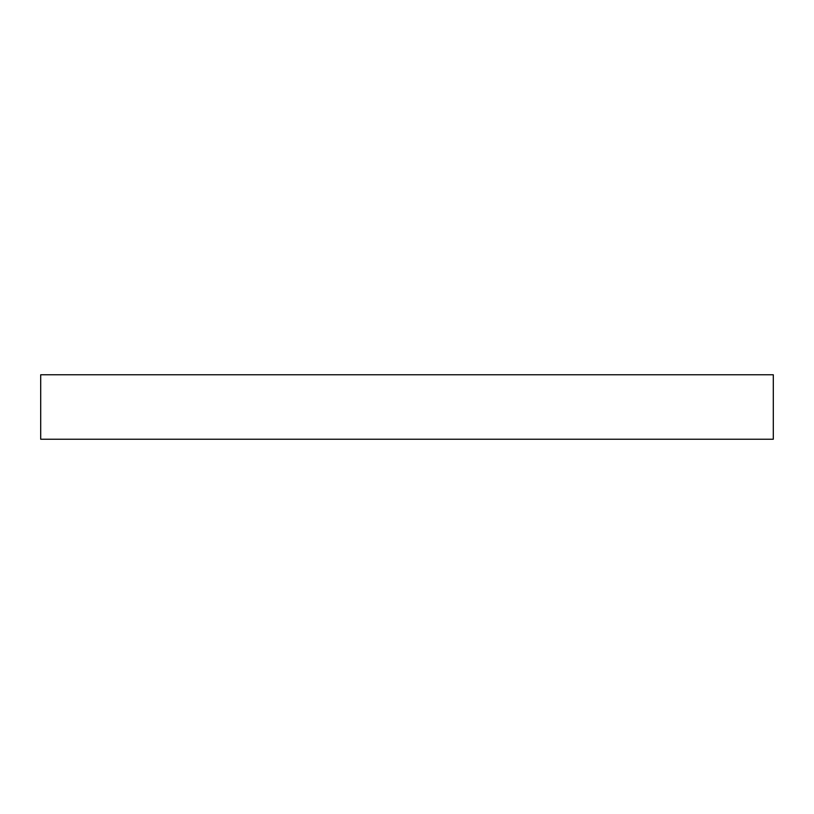 <?xml version="1.0" encoding="UTF-8"?>
<svg xmlns="http://www.w3.org/2000/svg" width="814" height="814" viewBox="0 0 814 814"><rect width="100%" height="100%" fill="white"/><g stroke="black" fill="none" stroke-linecap="round" stroke-linejoin="round"><path stroke-width="1.22" d="M40.7 374.766L40.7 439.234L773.3 439.234L773.3 374.766L40.7 374.766L40.7 439.234L773.3 439.234L773.3 374.766L40.7 374.766"/></g></svg>
